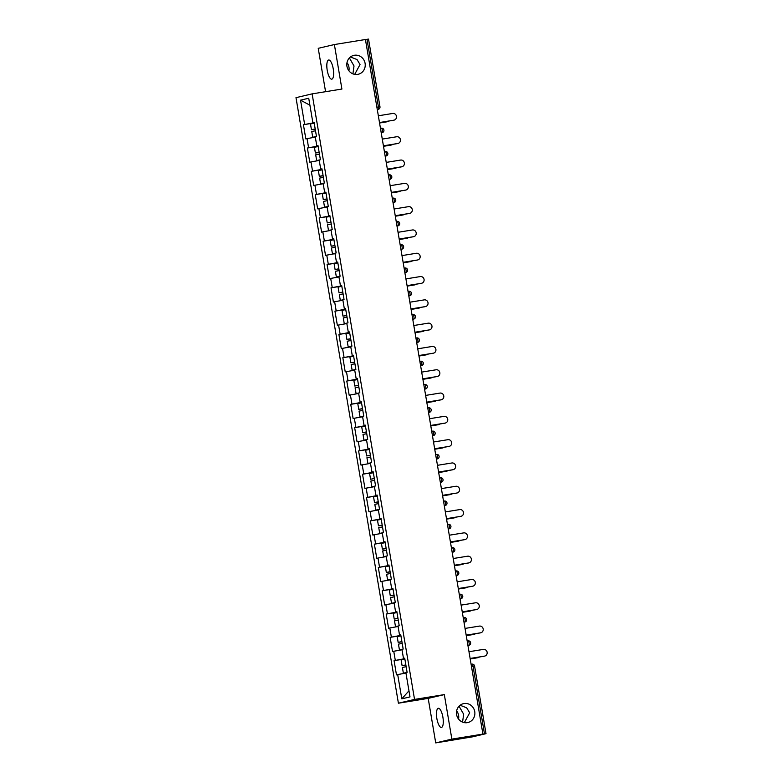 <?xml version="1.0" encoding="UTF-8"?>
<svg xmlns="http://www.w3.org/2000/svg" width="782" height="782" viewBox="0 0 782 782"><rect width="100%" height="100%" fill="white"/><g stroke="black" fill="none" stroke-linecap="round" stroke-linejoin="round"><path stroke-width="1.17" d="M349.398 57.936L354.011 65.952L352.917 73.85M348.909 70.8A9.697 9.189 76.8 0 0 346.993 62.638M354.696 74.358L360.033 64.544L357.022 59.54L350.453 56.978M357.638 74.388A9.697 9.189 76.8 0 0 358.234 74.27A9.697 9.189 76.8 0 0 365.038 63.039A9.697 9.189 76.8 0 0 354.402 55.268A9.697 9.189 76.8 0 0 353.806 55.385A9.697 9.189 76.8 0 0 347.003 66.607A9.697 9.189 76.8 0 0 357.638 74.388M459.044 706.205L463.658 714.22L462.563 722.118M458.555 719.069A9.697 9.189 76.8 0 0 456.639 710.906M464.342 722.627L469.679 712.813L466.668 707.808L460.099 705.247M467.284 722.656A9.697 9.189 76.8 0 0 467.88 722.539A9.697 9.189 76.8 0 0 474.684 711.307A9.697 9.189 76.8 0 0 464.049 703.536A9.697 9.189 76.8 0 0 463.452 703.653A9.697 9.189 76.8 0 0 456.649 714.875A9.697 9.189 76.8 0 0 467.284 722.656M436.864 718.56A9.697 3.089 80.8 0 1 438.321 708.277A9.697 3.089 80.8 0 1 442.886 717.153A9.697 3.089 80.8 0 1 441.419 727.426A9.697 3.089 80.8 0 1 436.864 718.56M327.218 70.292A9.697 3.089 80.8 0 1 328.675 60.009A9.697 3.089 80.8 0 1 333.24 68.884A9.697 3.089 80.8 0 1 331.773 79.158A9.697 3.089 80.8 0 1 327.218 70.292M435.721 742.9L451.859 739.117L444.332 694.602L428.194 698.385L435.721 742.9L472.582 736.83L486.013 733.672L482.211 734.249L482.914 734.093L365.438 39.511L334.383 44.545L318.235 48.328L325.576 91.699M428.194 698.385L398.409 703.204L295.987 97.662L312.126 93.869L414.548 699.421L398.409 703.204M405.926 672.862L403.375 673.194L407.109 672.354L404.714 658.17L403.483 658.454L404.734 658.297M405.887 672.647L409.993 696.918L401.801 698.834L397.696 674.563L396.474 674.856L394.079 660.663L404.841 658.923M404.793 658.669L394.079 660.663M395.301 660.379L393.757 651.269L392.535 651.553L390.14 637.359L400.892 635.619M400.853 635.365L390.14 637.359M391.362 637.076L389.817 627.966L388.595 628.249L386.191 614.056L396.953 612.316M396.914 612.062L386.191 614.056M387.422 613.772L385.878 604.662L384.656 604.945L382.251 590.762L393.014 589.012M392.975 588.758L382.251 590.762M383.473 590.469L381.939 581.358L380.717 581.642L378.312 567.458L389.074 565.718M389.035 565.464L378.312 567.458M379.534 567.165L377.989 558.055L376.768 558.348L374.373 544.155L385.135 542.415M385.086 542.161L374.373 544.155M375.595 543.871L374.05 534.751L372.828 535.044L370.433 520.851L381.196 519.111M381.147 518.857L370.433 520.851M371.655 520.568L370.111 511.457L368.889 511.741L366.484 497.548L377.247 495.808M377.207 495.553L366.484 497.548M367.716 497.264L366.172 488.154L364.95 488.437L362.545 474.244L373.307 472.504M373.268 472.25L362.545 474.244M363.767 473.96L362.232 464.85L361.01 465.134L358.606 450.95L369.368 449.2M369.329 448.956L358.606 450.95M359.828 450.657L358.293 441.547L357.061 441.84L354.666 427.646L365.429 425.907M365.38 425.652L354.666 427.646M355.888 427.353L354.344 418.243L353.122 418.536L350.727 404.343L361.489 402.603M361.44 402.349L350.727 404.343M351.949 404.059L350.404 394.949L349.183 395.233L346.778 381.039L357.54 379.299M357.501 379.045L346.778 381.039M348.01 380.756L346.465 371.646L345.243 371.929L342.839 357.736L353.601 355.996M353.562 355.742L342.839 357.736M344.06 357.452L342.526 348.342L341.304 348.625L338.899 334.442L349.662 332.692M349.622 332.448L338.899 334.442M340.121 334.149L338.586 325.038L337.355 325.322L334.96 311.138L345.722 309.398M345.673 309.144L334.96 311.138M336.182 310.845L334.637 301.735L333.415 302.028L331.021 287.835L341.783 286.095M341.734 285.841L331.021 287.835M332.242 287.551L330.698 278.431L329.476 278.724L327.072 264.531L337.834 262.791M337.795 262.537L327.072 264.531M328.303 264.248L326.759 255.137L325.537 255.421L323.132 241.227L333.894 239.488M333.855 239.233L323.132 241.227M324.354 240.944L322.819 231.834L321.598 232.117L319.193 217.934L329.955 216.184M329.916 215.93L319.193 217.934M320.415 217.64L318.88 208.53L317.648 208.814L315.254 194.63L326.016 192.89M325.967 192.636L315.254 194.63M316.475 194.337L314.931 185.226L313.709 185.52L311.314 171.326L322.076 169.586M322.028 169.332L311.314 171.326M312.536 171.043L310.992 161.923L309.77 162.216L307.375 148.023L318.127 146.283M318.088 146.029L307.375 148.023M308.597 147.739L307.052 138.629L305.83 138.913L303.426 124.719L314.188 122.979M314.149 122.725L303.426 124.719M304.648 124.436L300.542 100.164L308.734 98.239L312.839 122.51L314.081 122.354M319.222 160.222L316.671 160.564L320.405 159.724L318 145.53L316.778 145.814L315.244 136.703L316.466 136.42L314.061 122.227L312.839 122.51M319.183 160.007L320.718 169.117L321.969 168.961M323.162 183.526L320.61 183.858L324.344 183.017L321.949 168.834L320.718 169.117M323.122 183.311L324.667 192.421L325.908 192.264M338.919 276.73L336.377 277.072L340.111 276.232L337.707 262.038L336.485 262.322L334.95 253.212L336.172 252.928L333.767 238.735L332.546 239.018L331.001 229.908L332.233 229.625L329.828 215.431L328.606 215.724L327.062 206.614L328.284 206.321L325.889 192.128L324.667 192.421M338.889 276.515L340.424 285.625L341.675 285.469M354.686 369.935L352.135 370.277L355.878 369.436L353.474 355.243L352.252 355.536L350.707 346.416L351.929 346.133L349.534 331.939L348.313 332.233L346.768 323.122L347.99 322.829L345.595 308.646L344.373 308.929L342.829 299.819L344.051 299.526L341.656 285.342L340.424 285.625M354.657 369.72L356.191 378.83L357.442 378.674M370.453 463.149L367.902 463.482L371.636 462.641L369.241 448.448L368.019 448.741L366.475 439.631L367.696 439.337L365.302 425.154L364.08 425.437L362.535 416.327L363.757 416.044L361.362 401.85L360.131 402.134L358.596 393.023L359.818 392.74L357.413 378.547L356.191 378.83M370.414 462.924L371.958 472.045L373.2 471.888M390.159 579.658L387.608 579.99L391.342 579.149L388.947 564.966L387.725 565.249L386.181 556.139L387.403 555.846L385.008 541.662L383.786 541.946L382.242 532.835L383.463 532.552L381.059 518.358L379.837 518.642L378.302 509.532L379.524 509.248L377.12 495.055L375.898 495.338L374.353 486.228L375.585 485.945L373.18 471.751L371.958 472.045M390.12 579.442L391.665 588.553L392.906 588.396M403.483 658.454L401.948 649.343L403.17 649.06L400.765 634.867L399.543 635.15L398.009 626.04L399.231 625.756L396.826 611.563L395.604 611.856L394.06 602.736L395.291 602.453L392.887 588.26L391.665 588.553M402.016 649.774L393.757 651.269M398.077 626.48L389.817 627.966M399.543 635.15L400.795 634.994M394.138 603.176L385.878 604.662M395.604 611.856L396.855 611.7M390.198 579.873L381.939 581.358M386.259 556.569L377.989 558.055M387.725 565.249L388.967 565.093M382.31 533.265L374.05 534.751M383.786 541.946L385.027 541.789M378.371 509.972L370.111 511.457M379.837 518.642L381.088 518.486M374.431 486.668L366.172 488.154M375.898 495.338L377.149 495.182M370.492 463.364L362.232 464.85M366.553 440.061L358.293 441.547M368.019 448.741L369.26 448.585M362.604 416.757L354.344 418.243M364.08 425.437L365.321 425.281M358.664 393.454L350.404 394.949M360.131 402.134L361.382 401.977M354.725 370.16L346.465 371.646M350.786 346.856L342.526 348.342M352.252 355.536L353.493 355.38M346.846 323.553L338.586 325.038M348.313 332.233L349.554 332.076M342.897 300.249L334.637 301.735M344.373 308.929L345.615 308.773M338.958 276.945L330.698 278.431M335.019 253.651L326.759 255.137M336.485 262.322L337.736 262.166M331.079 230.348L322.819 231.834M332.546 239.018L333.787 238.862M327.14 207.044L318.88 208.53M328.606 215.724L329.848 215.568M323.191 183.741L314.931 185.226M319.252 160.437L310.992 161.923M315.312 137.133L307.052 138.629M316.778 145.814L318.03 145.657M376.885 107.232L378.439 106.978L366.993 39.315L365.438 39.569M366.993 39.315L368.527 39.1L379.974 106.763L378.439 106.978A2.278 0.723 80.8 0 1 378.117 109.382L377.276 109.519M309.916 105.208L300.542 100.164M451.859 739.117L482.914 734.093M444.332 694.602L414.548 699.421M312.126 93.869L341.91 89.05L334.383 44.545M405.966 673.077L397.696 674.563M408.957 690.819L401.801 698.834M394.06 120.145L393.454 120.281A3.411 3.236 -103.2 0 1 393.238 120.33L393.854 120.184A3.411 3.236 76.8 0 0 396.454 116.195A3.411 3.236 76.8 0 0 392.72 113.458L378.332 115.785M393.238 120.33L379.475 122.549L393.854 120.184M387.52 121.679L386.914 121.816A3.411 3.236 -103.2 0 1 386.699 121.855L387.315 121.718A3.411 3.236 76.8 0 0 388.791 121.044M315.244 129.177L311.451 129.714L315.205 128.971M315.273 136.918L312.732 137.261L311.754 131.503L315.508 130.77M312.732 137.261L315.244 136.742M315.254 136.791L314.667 136.928L315.263 136.87M379.553 122.969L387.315 121.718M311.451 129.714L310.483 123.967L314.227 123.224M315.214 129.02L313.396 129.382L315.234 129.138M379.553 123.018L386.699 121.855M398.009 143.438L397.393 143.585A3.411 3.236 -103.2 0 1 397.188 143.624L397.794 143.487A3.411 3.236 76.8 0 0 400.394 139.499A3.411 3.236 76.8 0 0 396.66 136.762L382.271 139.088M397.188 143.624L383.424 145.853M397.794 143.487L383.415 145.814M401.948 166.742L401.332 166.889A3.411 3.236 -103.2 0 1 401.127 166.928L401.733 166.781A3.411 3.236 76.8 0 0 404.343 162.793A3.411 3.236 76.8 0 0 400.599 160.066L386.22 162.392M401.127 166.928L387.364 169.156M401.733 166.781L387.354 169.117M405.887 190.046L405.272 190.192A3.411 3.236 -103.2 0 1 405.066 190.231L405.682 190.085A3.411 3.236 76.8 0 0 408.282 186.096A3.411 3.236 76.8 0 0 404.538 183.369L390.159 185.696M405.066 190.231L391.303 192.46M405.682 190.085L391.293 192.411M409.827 213.349L409.221 213.496A3.411 3.236 -103.2 0 1 409.006 213.535L409.621 213.388A3.411 3.236 76.8 0 0 412.222 209.4A3.411 3.236 76.8 0 0 408.478 206.663L394.099 208.999M409.006 213.535L395.242 215.764M409.621 213.388L395.233 215.715M413.766 236.653L413.16 236.79A3.411 3.236 -103.2 0 1 412.945 236.838L413.561 236.692A3.411 3.236 76.8 0 0 416.161 232.704A3.411 3.236 76.8 0 0 412.427 229.967L398.038 232.293M412.945 236.838L399.182 239.057M413.561 236.692L399.182 239.018M391.469 144.973L390.853 145.12A3.411 3.236 -103.2 0 1 390.648 145.159L391.254 145.022A3.411 3.236 76.8 0 0 392.73 144.347M319.183 152.48L315.39 153.018L319.144 152.275M316.671 160.564L315.693 154.807L319.447 154.074M319.193 160.095L318.606 160.232L319.212 160.173M383.493 146.273L391.254 145.022M315.39 153.018L314.423 147.27L318.176 146.527M319.154 152.324L317.336 152.685L319.173 152.441M383.503 146.322L390.648 145.159M395.409 168.277L394.793 168.423A3.411 3.236 -103.2 0 1 394.587 168.462L395.193 168.316A3.411 3.236 76.8 0 0 396.67 167.651M323.122 175.784L319.33 176.321L323.083 175.579M320.61 183.858L319.633 178.11L323.386 177.367M323.132 183.399L322.555 183.535L323.152 183.467M394.587 168.462L387.442 169.616L395.193 168.316M319.33 176.321L318.362 170.564L322.116 169.831M323.093 175.618L321.275 175.989L323.113 175.735M399.348 191.58L398.732 191.727A3.411 3.236 -103.2 0 1 398.527 191.766L399.133 191.619A3.411 3.236 76.8 0 0 400.609 190.955M327.062 199.087L323.279 199.615L327.032 198.882M327.101 206.829L324.55 207.162L323.582 201.414L327.335 200.671M324.55 207.162L327.072 206.644M327.081 206.692L326.495 206.839L327.091 206.771M391.371 192.88L399.133 191.619M323.279 199.615L322.301 193.868L326.055 193.134M327.032 198.921L325.214 199.293L327.052 199.039M391.381 192.919L398.527 191.766M403.287 214.884L402.681 215.021A3.411 3.236 -103.2 0 1 402.466 215.07L403.082 214.923A3.411 3.236 76.8 0 0 404.548 214.258M331.001 222.381L327.218 222.919L330.972 222.186M331.04 230.123L328.489 230.465L327.521 224.717L331.275 223.975M328.489 230.465L331.011 229.947M331.021 229.996L330.434 230.133L331.03 230.074M395.311 216.184L403.082 214.923M327.218 222.919L326.241 217.171L329.994 216.428M330.982 222.225L329.163 222.596L331.001 222.342M395.321 216.223L402.466 215.07M407.227 238.187L406.62 238.324A3.411 3.236 -103.2 0 1 406.405 238.373L407.021 238.227A3.411 3.236 76.8 0 0 408.497 237.552M334.94 245.685L331.157 246.222L334.911 245.489M334.979 253.427L332.438 253.769L331.46 248.011L335.214 247.278M332.438 253.769L334.95 253.251M334.96 253.3L334.373 253.436L334.97 253.378M399.26 239.478L407.021 238.227M331.157 246.222L330.19 240.475L333.934 239.732M334.921 245.528L333.103 245.9L334.94 245.646M399.26 239.527L406.405 238.373M417.715 259.947L417.099 260.093A3.411 3.236 -103.2 0 1 416.894 260.132L417.5 259.995A3.411 3.236 76.8 0 0 420.1 256.007A3.411 3.236 76.8 0 0 416.366 253.27L401.977 255.597M416.894 260.132L403.121 262.361M417.5 259.995L403.121 262.322M411.176 261.481L410.56 261.628A3.411 3.236 -103.2 0 1 410.345 261.667L410.961 261.53A3.411 3.236 76.8 0 0 412.437 260.856M338.889 268.988L335.097 269.526L338.85 268.783M336.377 277.072L335.4 271.315L339.153 270.582M338.899 276.603L338.313 276.74L338.919 276.681M403.199 262.781L410.961 261.53M335.097 269.526L334.129 263.778L337.883 263.035M338.86 268.832L337.042 269.194L338.88 268.949M403.199 262.83L410.345 261.667M421.654 283.25L421.039 283.397A3.411 3.236 -103.2 0 1 420.833 283.436L421.439 283.299A3.411 3.236 76.8 0 0 424.04 279.311A3.411 3.236 76.8 0 0 420.305 276.574L405.926 278.9M420.833 283.436L407.07 285.665M421.439 283.299L407.06 285.625M415.115 284.785L414.499 284.931A3.411 3.236 -103.2 0 1 414.294 284.971L414.9 284.834A3.411 3.236 76.8 0 0 416.376 284.159M342.829 292.292L339.036 292.83L342.79 292.087M342.868 300.034L340.317 300.366L339.339 294.618L343.093 293.885M340.317 300.366L342.839 299.848M342.839 299.907L342.262 300.044L342.858 299.975M407.139 286.085L414.9 284.834M339.036 292.83L338.068 287.072L341.822 286.339M342.799 292.136L340.981 292.497L342.819 292.243M407.148 286.124L414.294 284.971M425.594 306.554L424.978 306.7A3.411 3.236 -103.2 0 1 424.773 306.74L425.388 306.593A3.411 3.236 76.8 0 0 427.989 302.605A3.411 3.236 76.8 0 0 424.245 299.877L409.866 302.204M424.773 306.74L411.009 308.968M425.388 306.593L411 308.929M419.054 308.088L418.438 308.235A3.411 3.236 -103.2 0 1 418.233 308.274L418.839 308.128A3.411 3.236 76.8 0 0 420.315 307.463M346.768 315.596L342.985 316.133L346.739 315.39M346.807 323.337L344.256 323.67L343.288 317.922L347.042 317.179M344.256 323.67L346.778 323.152M346.788 323.21L346.201 323.347L346.797 323.279M411.078 309.389L418.839 308.128M342.985 316.133L342.008 310.376L345.761 309.643M346.739 315.429L344.921 315.801L346.758 315.547M411.088 309.428L418.233 308.274M429.533 329.857L428.927 330.004A3.411 3.236 -103.2 0 1 428.712 330.043L429.328 329.896A3.411 3.236 76.8 0 0 431.928 325.908A3.411 3.236 76.8 0 0 428.184 323.181L413.805 325.507M428.712 330.043L414.949 332.272M429.328 329.896L414.939 332.223M422.994 331.392L422.388 331.539A3.411 3.236 -103.2 0 1 422.172 331.578L422.788 331.431A3.411 3.236 76.8 0 0 424.255 330.766M350.707 338.899L346.925 339.427L350.678 338.694M350.747 346.641L348.195 346.973L347.228 341.226L350.981 340.483M348.195 346.973L350.717 346.455M350.727 346.504L350.14 346.641L350.737 346.582M415.017 332.692L422.788 331.431M346.925 339.427L345.947 333.679L349.701 332.937M350.678 338.733L348.86 339.105L350.698 338.85M415.027 332.731L422.172 331.578M433.472 353.161L432.866 353.298A3.411 3.236 -103.2 0 1 432.651 353.347L433.267 353.2A3.411 3.236 76.8 0 0 435.867 349.212A3.411 3.236 76.8 0 0 432.133 346.475L417.744 348.801M432.651 353.347L418.888 355.575M433.267 353.2L418.878 355.527M426.933 354.696L426.327 354.833A3.411 3.236 -103.2 0 1 426.112 354.881L426.728 354.735A3.411 3.236 76.8 0 0 428.204 354.06M354.647 362.193L350.864 362.731L354.647 362.154M352.135 370.277L351.167 364.529L354.92 363.786M354.666 369.808L354.08 369.945L354.676 369.886M418.966 355.996L426.728 354.735M350.864 362.731L349.886 356.983L353.64 356.24M418.966 356.035L426.112 354.881M437.421 376.465L436.806 376.601A3.411 3.236 -103.2 0 1 436.6 376.641L437.206 376.504A3.411 3.236 76.8 0 0 439.807 372.515A3.411 3.236 76.8 0 0 436.073 369.778L421.684 372.105M436.6 376.641L422.827 378.869M437.206 376.504L422.827 378.83M430.882 377.999L430.266 378.136A3.411 3.236 -103.2 0 1 430.051 378.175L430.667 378.038A3.411 3.236 76.8 0 0 432.143 377.364M358.567 385.34L354.803 386.034L358.557 385.291M358.625 393.238L356.084 393.581L355.106 387.823L358.86 387.09M356.084 393.581L358.596 393.063M358.606 393.111L358.019 393.248L358.625 393.19M422.906 379.29L430.667 378.038M354.803 386.034L353.835 380.287L357.589 379.544M422.906 379.338L430.051 378.175M441.361 399.758L440.745 399.905A3.411 3.236 -103.2 0 1 440.54 399.944L441.146 399.807A3.411 3.236 76.8 0 0 443.746 395.819A3.411 3.236 76.8 0 0 440.012 393.082L425.633 395.409M440.54 399.944L426.777 402.173M441.146 399.807L426.767 402.134M434.821 401.293L434.206 401.44A3.411 3.236 -103.2 0 1 434 401.479L434.606 401.342A3.411 3.236 76.8 0 0 436.082 400.667M362.535 408.8L358.743 409.338L362.496 408.595M362.574 416.542L360.023 416.884L359.046 411.127L362.799 410.394M360.023 416.884L362.535 416.356M362.545 416.415L361.968 416.552L362.565 416.493M426.845 402.593L434.606 401.342M358.743 409.338L357.775 403.59L361.528 402.847M362.506 408.644L360.688 409.006L362.525 408.761M426.855 402.642L434 401.479M445.3 423.062L444.684 423.209A3.411 3.236 -103.2 0 1 444.479 423.248L445.085 423.101A3.411 3.236 76.8 0 0 447.695 419.113A3.411 3.236 76.8 0 0 443.951 416.386L429.572 418.712M444.479 423.248L430.716 425.476M445.085 423.101L430.706 425.437M438.761 424.597L438.145 424.743A3.411 3.236 -103.2 0 1 437.94 424.782L438.546 424.636A3.411 3.236 76.8 0 0 440.022 423.971M366.475 432.104L362.692 432.642L366.435 431.899M366.514 439.846L363.962 440.178L362.995 434.43L366.748 433.687M363.962 440.178L366.484 439.66M366.494 439.719L365.908 439.855L366.504 439.787M430.784 425.897L438.546 424.636M362.692 432.642L361.714 426.884L365.468 426.151M366.445 431.938L364.627 432.309L366.465 432.055M430.794 425.936L437.94 424.782M449.239 446.366L448.633 446.512A3.411 3.236 -103.2 0 1 448.418 446.551L449.034 446.405A3.411 3.236 76.8 0 0 451.634 442.417A3.411 3.236 76.8 0 0 447.891 439.689L433.511 442.016M448.418 446.551L434.655 448.78M449.034 446.405L434.645 448.731M442.7 447.9L442.094 448.047A3.411 3.236 -103.2 0 1 441.879 448.086L442.495 447.939A3.411 3.236 76.8 0 0 443.961 447.275M370.414 455.407L366.631 455.935L370.404 455.359M367.902 463.482L366.934 457.734L370.688 456.991M370.433 463.012L369.847 463.159L370.443 463.091M434.724 449.2L442.495 447.939M366.631 455.935L365.653 450.188L369.407 449.455M434.733 449.239L441.879 448.086M453.179 469.669L452.573 469.806A3.411 3.236 -103.2 0 1 452.358 469.855L452.974 469.708A3.411 3.236 76.8 0 0 455.574 465.72A3.411 3.236 76.8 0 0 451.84 462.983L437.451 465.319M452.358 469.855L438.594 472.084M452.974 469.708L438.585 472.035M446.639 471.204L446.033 471.341A3.411 3.236 -103.2 0 1 445.818 471.39L446.434 471.243A3.411 3.236 76.8 0 0 447.9 470.578M374.334 478.545L370.57 479.239L374.324 478.506M374.392 486.443L371.841 486.785L370.873 481.038L374.627 480.295M371.841 486.785L374.363 486.267M374.373 486.316L373.786 486.453L374.382 486.394M445.818 471.39L438.673 472.543L446.434 471.243M370.57 479.239L369.593 473.491L373.346 472.748M457.128 492.973L456.512 493.11A3.411 3.236 -103.2 0 1 456.297 493.159L456.913 493.012A3.411 3.236 76.8 0 0 459.513 489.024A3.411 3.236 76.8 0 0 455.779 486.287L441.39 488.613M456.297 493.159L442.534 495.377M456.913 493.012L442.534 495.338M450.579 494.507L449.973 494.644A3.411 3.236 -103.2 0 1 449.758 494.693L450.373 494.547A3.411 3.236 76.8 0 0 451.849 493.872M378.302 502.005L374.51 502.543L378.263 501.809M378.332 509.747L375.79 510.089L374.813 504.331L378.566 503.598M375.79 510.089L378.302 509.571M378.312 509.62L377.726 509.756L378.322 509.698M442.612 495.798L450.373 494.547M374.51 502.543L373.542 496.795L377.295 496.052M378.273 501.849L376.455 502.21L378.293 501.966M442.612 495.847L449.758 494.693M461.067 516.267L460.451 516.413A3.411 3.236 -103.2 0 1 460.246 516.452L460.852 516.316A3.411 3.236 76.8 0 0 463.452 512.327A3.411 3.236 76.8 0 0 459.718 509.59L445.339 511.917M460.246 516.452L446.483 518.681L460.852 516.316M454.528 517.801L453.912 517.948A3.411 3.236 -103.2 0 1 453.707 517.987L454.313 517.85A3.411 3.236 76.8 0 0 455.789 517.176M382.242 525.308L378.449 525.846L382.202 525.103M382.281 533.05L379.729 533.392L378.752 527.635L382.506 526.902M379.729 533.392L382.242 532.865M382.251 532.923L381.675 533.06L382.271 533.001M446.551 519.101L454.313 517.85M378.449 525.846L377.481 520.098L381.235 519.356M382.212 525.152L380.394 525.514L382.232 525.269M446.561 519.15L453.707 517.987M465.007 539.57L464.391 539.717A3.411 3.236 -103.2 0 1 464.185 539.756L464.791 539.619A3.411 3.236 76.8 0 0 467.401 535.621A3.411 3.236 76.8 0 0 463.658 532.894L449.279 535.22M464.185 539.756L450.422 541.985M464.791 539.619L450.412 541.946M458.467 541.105L457.851 541.252A3.411 3.236 -103.2 0 1 457.646 541.291L458.252 541.144A3.411 3.236 76.8 0 0 459.728 540.479M386.181 548.612L382.398 549.15L386.142 548.407M386.22 556.354L383.669 556.686L382.701 550.939L386.445 550.205M383.669 556.686L386.191 556.168M386.2 556.227L385.614 556.364L386.21 556.295M450.491 542.405L458.252 541.144M382.398 549.15L381.421 543.392L385.174 542.659M386.152 548.456L384.333 548.817L386.171 548.563M450.5 542.444L457.646 541.291M468.946 562.874L468.34 563.02A3.411 3.236 -103.2 0 1 468.125 563.06L468.741 562.913A3.411 3.236 76.8 0 0 471.341 558.925A3.411 3.236 76.8 0 0 467.597 556.197L453.218 558.524M468.125 563.06L454.362 565.288M468.741 562.913L454.352 565.239M462.406 564.409L461.791 564.555A3.411 3.236 -103.2 0 1 461.585 564.594L462.201 564.448A3.411 3.236 76.8 0 0 463.667 563.783M390.12 571.916L386.337 572.453L390.091 571.71M387.608 579.99L386.64 574.242L390.394 573.499M390.14 579.53L389.553 579.667L390.15 579.599M461.585 564.594L454.44 565.748L462.201 564.448M386.337 572.453L385.36 566.696L389.113 565.963M390.091 571.75L388.273 572.121L390.11 571.867M472.885 586.177L472.279 586.324A3.411 3.236 -103.2 0 1 472.064 586.363L472.68 586.217A3.411 3.236 76.8 0 0 475.28 582.228A3.411 3.236 76.8 0 0 471.546 579.501L457.157 581.828M472.064 586.363L458.301 588.592M472.68 586.217L458.291 588.543M466.346 587.712L465.74 587.859A3.411 3.236 -103.2 0 1 465.525 587.898L466.14 587.751A3.411 3.236 76.8 0 0 467.607 587.087M394.06 595.219L390.277 595.747L394.03 595.014M394.099 602.961L391.547 603.293L390.58 597.546L394.333 596.803M391.547 603.293L394.069 602.775M394.079 602.824L393.493 602.961L394.089 602.902M458.369 589.012L466.14 587.751M390.277 595.747L389.299 589.999L393.053 589.257M394.04 595.053L392.222 595.425L394.06 595.17M458.379 589.051L465.525 587.898M476.834 609.481L476.218 609.618A3.411 3.236 -103.2 0 1 476.003 609.667L476.619 609.52A3.411 3.236 76.8 0 0 479.219 605.532A3.411 3.236 76.8 0 0 475.485 602.795L461.097 605.121M476.003 609.667L462.24 611.895M476.619 609.52L462.24 611.847M470.285 611.016L469.679 611.153A3.411 3.236 -103.2 0 1 469.464 611.201L470.08 611.055A3.411 3.236 76.8 0 0 471.556 610.38M398.009 618.513L394.216 619.051L397.97 618.318M398.038 626.255L395.497 626.597L394.519 620.849L398.273 620.106M395.497 626.597L398.009 626.079M398.018 626.128L397.432 626.265L398.028 626.206M462.318 612.306L470.08 611.055M394.216 619.051L393.248 613.303L397.002 612.56M397.979 618.357L396.161 618.728L397.999 618.474M462.318 612.355L469.464 611.201M480.774 632.785L480.158 632.921A3.411 3.236 -103.2 0 1 479.953 632.961L480.559 632.824A3.411 3.236 76.8 0 0 483.159 628.836A3.411 3.236 76.8 0 0 479.425 626.099L465.036 628.425M479.953 632.961L466.189 635.189M480.559 632.824L466.18 635.15M474.234 634.31L473.618 634.456A3.411 3.236 -103.2 0 1 473.413 634.495L474.019 634.358A3.411 3.236 76.8 0 0 475.495 633.684M401.948 641.817L398.155 642.354L401.909 641.611M401.987 649.559L399.436 649.901L398.458 644.143L402.212 643.41M399.436 649.901L401.948 649.383M401.958 649.431L401.371 649.568L401.977 649.51M466.258 635.61L474.019 634.358M398.155 642.354L397.188 636.607L400.941 635.864M401.919 641.66L400.101 642.022L401.938 641.778M466.268 635.658L473.413 634.495M484.713 656.078L484.097 656.225A3.411 3.236 -103.2 0 1 483.892 656.264L484.498 656.127A3.411 3.236 76.8 0 0 487.108 652.139A3.411 3.236 76.8 0 0 483.364 649.402L468.985 651.729M483.892 656.264L470.129 658.493M484.498 656.127L470.119 658.454M478.173 657.613L477.558 657.76A3.411 3.236 -103.2 0 1 477.352 657.799L477.958 657.662A3.411 3.236 76.8 0 0 479.434 656.988M405.887 665.12L402.095 665.658L405.848 664.915M403.375 673.194L402.398 667.447L406.151 666.714M405.907 672.735L405.32 672.872L405.917 672.813M470.197 658.913L477.958 657.662M402.095 665.658L401.127 659.9L404.88 659.167M405.858 664.964L404.04 665.326L405.878 665.081M470.207 658.962L477.352 657.799M484.478 733.887L473.032 666.225L471.478 666.469M474.449 666.039L473.032 666.225A2.278 0.723 -99.2 0 0 471.957 664.143A2.278 0.723 -99.2 0 0 471.947 664.143L471.947 664.143A2.278 2.278 0 0 1 474.566 666.01L486.013 733.672M378.253 109.353L378.117 109.382A2.278 2.151 -103.2 0 0 378.253 109.353A2.278 2.278 0 0 0 379.974 106.763M380.453 128.346L381.293 128.209A2.278 0.723 -99.2 0 1 381.313 128.199L380.453 128.336M382.193 132.657L382.056 132.686A2.278 0.723 80.8 0 0 382.378 130.281A2.278 0.723 -99.2 0 0 381.313 128.199A2.278 2.278 0 0 1 383.913 130.066A2.278 2.278 0 0 1 382.193 132.657A2.278 2.151 -103.2 0 1 382.056 132.686L381.215 132.823M384.402 151.64L385.243 151.503A2.278 0.723 -99.2 0 0 385.243 151.503L384.402 151.64M386.142 155.96A2.278 2.278 0 0 0 387.862 153.37A2.278 2.278 0 0 0 385.252 151.503A2.278 0.723 -99.2 0 1 386.328 153.585A2.278 0.723 80.8 0 1 385.995 155.989A2.278 2.151 -103.2 0 0 386.142 155.96L385.155 156.126M388.341 174.943L389.182 174.806A2.278 0.723 -99.2 0 0 389.182 174.806L388.341 174.943M390.081 179.264A2.278 2.278 0 0 0 391.802 176.673A2.278 2.278 0 0 0 389.192 174.806A2.278 0.723 -99.2 0 1 390.267 176.888A2.278 0.723 80.8 0 1 389.935 179.293A2.278 2.151 -103.2 0 0 390.081 179.264L389.094 179.43M392.281 198.247L393.121 198.11A2.278 0.723 -99.2 0 1 393.141 198.11L392.281 198.247M394.02 202.567A2.278 2.278 0 0 0 395.741 199.967A2.278 2.278 0 0 0 393.141 198.11A2.278 0.723 -99.2 0 1 394.206 200.182A2.278 0.723 80.8 0 1 393.884 202.587A2.278 2.151 -103.2 0 0 394.02 202.567L393.043 202.724M396.22 221.55L397.06 221.414A2.278 0.723 -99.2 0 0 397.06 221.414L396.22 221.55M397.96 225.861A2.278 2.278 0 0 0 399.68 223.271A2.278 2.278 0 0 0 397.08 221.414A2.278 0.723 -99.2 0 1 398.146 223.486A2.278 0.723 80.8 0 1 397.823 225.89A2.278 2.151 -103.2 0 0 397.96 225.861L396.982 226.027M400.159 244.854L401 244.717A2.278 0.723 -99.2 0 0 401 244.717L400.159 244.854M401.899 249.165A2.278 2.278 0 0 0 403.62 246.574A2.278 2.278 0 0 0 401.019 244.707A2.278 0.723 -99.2 0 1 402.085 246.789A2.278 0.723 80.8 0 1 401.762 249.194A2.278 2.151 -103.2 0 0 401.899 249.165L400.922 249.331M404.108 268.148L404.949 268.021A2.278 0.723 -99.2 0 1 404.959 268.011L404.108 268.148M405.838 272.468A2.278 2.278 0 0 0 407.569 269.878A2.278 2.278 0 0 0 404.959 268.011A2.278 0.723 -99.2 0 1 406.034 270.093A2.278 0.723 80.8 0 1 405.702 272.498A2.278 2.151 -103.2 0 0 405.838 272.468L404.861 272.635M408.048 291.451L408.888 291.315A2.278 0.723 -99.2 0 0 408.888 291.315L408.048 291.451M409.788 295.772A2.278 2.278 0 0 0 411.508 293.182A2.278 2.278 0 0 0 408.898 291.315A2.278 0.723 -99.2 0 1 409.973 293.397A2.278 0.723 80.8 0 1 409.641 295.801A2.278 2.151 -103.2 0 0 409.788 295.772L408.8 295.938M411.987 314.755L412.828 314.618A2.278 0.723 -99.2 0 0 412.828 314.618L411.987 314.755M413.727 319.076A2.278 2.278 0 0 0 415.447 316.485A2.278 2.278 0 0 0 412.847 314.618A2.278 0.723 -99.2 0 1 413.913 316.69A2.278 0.723 80.8 0 1 413.59 319.105A2.278 2.151 -103.2 0 0 413.727 319.076L412.749 319.232M415.926 338.059L416.767 337.922A2.278 0.723 -99.2 0 1 416.786 337.922L415.926 338.059M417.666 342.379A2.278 2.278 0 0 0 419.387 339.779A2.278 2.278 0 0 0 416.786 337.922A2.278 0.723 -99.2 0 1 417.852 339.994A2.278 0.723 80.8 0 1 417.529 342.399A2.278 2.151 -103.2 0 0 417.666 342.379L416.689 342.536M419.866 361.362L420.706 361.225A2.278 0.723 -99.2 0 0 420.706 361.225L419.866 361.362M420.638 365.898L421.469 365.702L420.628 365.839M423.815 384.656L424.655 384.529A2.278 0.723 -99.2 0 1 424.665 384.519L423.815 384.656M425.545 388.977A2.278 2.278 0 0 0 427.275 386.386A2.278 2.278 0 0 0 424.665 384.519A2.278 0.723 -99.2 0 1 425.74 386.601A2.278 0.723 80.8 0 1 425.408 389.006A2.278 2.151 -103.2 0 0 425.545 388.977L424.567 389.143M427.754 407.96L428.595 407.823A2.278 0.723 -99.2 0 0 428.595 407.823L427.754 407.96M429.494 412.28A2.278 2.278 0 0 0 431.214 409.69A2.278 2.278 0 0 0 428.604 407.823A2.278 0.723 -99.2 0 1 429.68 409.905A2.278 0.723 80.8 0 1 429.347 412.31A2.278 2.151 -103.2 0 0 429.494 412.28L428.507 412.446M431.693 431.263L432.534 431.126A2.278 0.723 -99.2 0 0 432.534 431.126L431.693 431.263M433.433 435.584A2.278 2.278 0 0 0 435.154 432.993A2.278 2.278 0 0 0 432.554 431.126A2.278 0.723 -99.2 0 1 433.619 433.199A2.278 0.723 80.8 0 1 433.287 435.613A2.278 2.151 -103.2 0 0 433.433 435.584L432.456 435.75M435.633 454.567L436.473 454.43A2.278 0.723 -99.2 0 1 436.493 454.43L435.633 454.567M436.405 459.102L437.236 458.907L436.395 459.044M439.572 477.87L440.413 477.734A2.278 0.723 -99.2 0 0 440.413 477.734L439.572 477.87M441.312 482.181A2.278 2.278 0 0 0 443.032 479.591A2.278 2.278 0 0 0 440.432 477.734A2.278 0.723 -99.2 0 1 441.498 479.806A2.278 0.723 80.8 0 1 441.175 482.211A2.278 2.151 -103.2 0 0 441.312 482.181L440.334 482.347M443.521 501.174L444.362 501.037A2.278 0.723 -99.2 0 0 444.362 501.037L443.521 501.174M445.251 505.485A2.278 2.278 0 0 0 446.981 502.894A2.278 2.278 0 0 0 444.372 501.027A2.278 0.723 -99.2 0 1 445.437 503.109A2.278 0.723 80.8 0 1 445.114 505.514A2.278 2.151 -103.2 0 0 445.251 505.485L444.274 505.651M447.46 524.468L448.301 524.331A2.278 0.723 -99.2 0 1 448.311 524.331L447.46 524.468M449.2 528.788A2.278 2.278 0 0 0 450.921 526.198A2.278 2.278 0 0 0 448.311 524.331A2.278 0.723 -99.2 0 1 449.386 526.413A2.278 0.723 80.8 0 1 449.054 528.818A2.278 2.151 -103.2 0 0 449.2 528.788L448.213 528.955M451.4 547.771L452.24 547.635A2.278 0.723 -99.2 0 0 452.24 547.635L451.4 547.771M452.162 552.317L452.993 552.121L452.152 552.258M455.339 571.075L456.18 570.938A2.278 0.723 -99.2 0 0 456.18 570.938L455.339 571.075M457.079 575.396A2.278 2.278 0 0 0 458.799 572.805A2.278 2.278 0 0 0 456.199 570.938A2.278 0.723 -99.2 0 1 457.265 573.011A2.278 0.723 80.8 0 1 456.942 575.425A2.278 2.151 -103.2 0 0 457.079 575.396L456.102 575.552M459.278 594.379L460.119 594.242A2.278 0.723 -99.2 0 1 460.139 594.242L459.278 594.379M461.018 598.699A2.278 2.278 0 0 0 462.739 596.099A2.278 2.278 0 0 0 460.139 594.242A2.278 0.723 -99.2 0 1 461.204 596.314A2.278 0.723 80.8 0 1 460.881 598.719A2.278 2.151 -103.2 0 0 461.018 598.699L460.041 598.856M463.227 617.682L464.058 617.545A2.278 0.723 -99.2 0 0 464.058 617.545L463.218 617.682M464.958 621.993A2.278 2.278 0 0 0 466.688 619.403A2.278 2.278 0 0 0 464.078 617.536A2.278 0.723 -99.2 0 1 465.143 619.618A2.278 0.723 80.8 0 1 464.821 622.022A2.278 2.151 -103.2 0 0 464.958 621.993L463.98 622.159M467.167 640.976L468.007 640.849A2.278 0.723 -99.2 0 0 468.007 640.849L467.167 640.976M468.907 645.297A2.278 2.278 0 0 0 470.627 642.706A2.278 2.278 0 0 0 468.017 640.839A2.278 0.723 -99.2 0 1 469.092 642.921A2.278 0.723 80.8 0 1 468.76 645.326A2.278 2.151 -103.2 0 0 468.907 645.297L467.919 645.463M421.791 363.298A2.278 0.723 -99.2 0 0 420.726 361.216A2.278 2.278 0 0 1 423.326 363.083A2.278 2.278 0 0 1 421.606 365.673A2.278 2.151 -103.2 0 1 421.469 365.702A2.278 0.723 80.8 0 0 421.791 363.298M437.558 456.502A2.278 0.723 -99.2 0 0 436.493 454.43A2.278 2.278 0 0 1 439.093 456.287A2.278 2.278 0 0 1 437.373 458.887A2.278 2.151 -103.2 0 1 437.236 458.907A2.278 0.723 80.8 0 0 437.558 456.502M453.325 549.717A2.278 0.723 -99.2 0 0 452.26 547.635A2.278 2.278 0 0 1 454.86 549.502A2.278 2.278 0 0 1 453.14 552.092A2.278 2.151 -103.2 0 1 452.993 552.121A2.278 0.723 80.8 0 0 453.325 549.717M421.606 365.673L420.638 365.908M437.373 458.887L436.405 459.112M453.14 552.092L452.172 552.317"/></g></svg>
